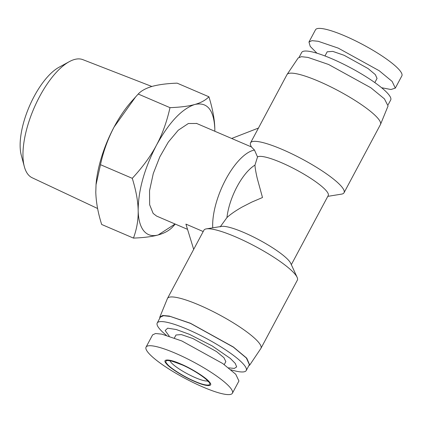 <?xml version="1.0" encoding="UTF-8"?>
<svg xmlns="http://www.w3.org/2000/svg" width="423" height="423" viewBox="0 0 423 423"><rect width="100%" height="100%" fill="white"/><g stroke="black" fill="none" stroke-linecap="round" stroke-linejoin="round"><path stroke-width="0.63" d="M151.846 86.477L82.823 59.638A64.27 26.099 113.2 0 0 69.335 61.636A64.27 26.099 113.2 0 0 33.845 108.558A64.27 26.099 113.2 0 0 24.328 166.62A64.27 26.099 113.2 0 0 28.103 174.519A64.27 26.099 113.2 0 0 32.18 177.76L97.607 208.502M69.335 61.636L59.003 67.268A53.858 21.874 113.2 0 0 29.256 106.591A53.858 21.874 113.2 0 0 21.282 155.252L24.328 166.62M175.244 224.079L172.388 227.23C168.989 230.699 164.267 233.274 158.223 234.939C152.222 236.563 147.421 235.22 143.815 230.91C140.267 226.495 138.379 219.685 138.168 210.485C138.014 201.263 136.047 190.54 132.272 178.321C142.583 167.212 150.636 156.187 156.431 145.258C162.295 134.361 166.815 121.824 169.998 107.659C180.526 107.241 188.78 106.184 194.76 104.492C200.803 102.826 205.525 100.256 208.92 96.782L177.142 83.157C167.408 83.479 159.154 84.531 152.38 86.324C145.893 88.238 141.171 90.808 138.221 94.033L169.998 107.659M175.064 224L158.223 234.939C152.243 236.631 143.989 237.689 133.462 238.101C136.814 228.938 138.384 219.733 138.168 210.485C138.252 190.419 144.343 168.677 156.431 145.258C169.026 122.453 181.8 108.864 194.76 104.492C207.265 101.747 213.948 109.901 214.815 128.946L214.831 131.252L214.815 128.946C214.667 119.725 212.7 109.002 208.92 96.782M187.526 229.345L156.61 216.09L153.152 213.425L149.652 204.764L149.536 190.704L153.285 173.499L159.809 156.891L168.296 142.102L178.247 130.236L188.362 123.505L196.7 123.479M193.686 249.359L185.924 224.121L203.204 231.534M212.748 227.838A50.453 20.494 -66.8 0 1 225.845 179.278A50.453 20.494 -66.8 0 1 254.487 150.065L251.368 146.918L196.372 123.342M167.074 363.886C162.744 359.238 170.088 359.418 180.817 364.229C191 368.385 205.858 377.723 208.602 381.694C212.928 386.342 205.583 386.157 194.855 381.35C184.671 377.194 169.813 367.857 167.074 363.886M254.487 150.065L257.522 156.97A40.365 7.609 28.1 0 1 281.168 162.559A40.365 7.609 28.1 0 1 328.232 195.542L291.331 264.661M327.799 196.362L341.535 194.131A52.975 9.988 -151.9 0 0 344.031 192.745A52.975 9.988 -151.9 0 0 282.252 149.451A52.975 9.988 -151.9 0 0 250.564 142.837A52.975 9.988 -151.9 0 0 250.749 145.57L251.368 146.918M297.115 277.319L290.712 263.312A40.365 7.609 -151.9 0 0 243.822 232.491A40.365 7.609 -151.9 0 0 221.578 226.4L206.376 228.869A52.975 9.988 28.1 0 1 235.574 236.869A52.975 9.988 28.1 0 1 297.115 277.319A52.975 9.988 28.1 0 1 297.353 280.163L260.943 348.351A52.975 9.988 28.1 0 1 260.843 348.515L249.734 365.044L248.75 365.832M344.031 192.745L380.436 124.558A52.975 9.988 -151.9 0 0 380.52 124.383A52.975 9.988 -151.9 0 0 318.662 81.264A52.975 9.988 -151.9 0 0 287.069 74.485A52.975 9.988 -151.9 0 0 286.974 74.649L250.564 142.837M220.182 226.902L226.945 217.581A40.365 16.391 -66.8 0 1 254.953 165.129L257.522 156.97M254.953 165.129C255.095 167.926 255.857 172.346 257.242 178.395L262.493 197.525L251.807 202.083L241.882 207.17C235.23 210.998 230.249 214.466 226.945 217.581M159.73 318.302L159.841 317.044L167.397 298.617A52.975 9.988 28.1 0 1 167.476 298.442A52.975 9.988 28.1 0 1 199.164 305.057A52.975 9.988 28.1 0 1 260.943 348.351M195.146 381.699C206.302 386.701 213.953 386.897 209.448 382.054C206.593 377.924 191.138 368.206 180.531 363.88C169.369 358.878 161.718 358.683 166.223 363.526C169.078 367.656 184.539 377.374 195.146 381.699M203.135 387.108A48.941 9.227 -151.9 0 0 232.412 393.221A48.941 9.227 -151.9 0 0 175.339 353.221A48.941 9.227 -151.9 0 0 146.062 347.114A48.941 9.227 -151.9 0 0 203.135 387.108M316.927 53.198L310.228 46.398L308.97 42.02L315.505 29.779A48.941 9.227 28.1 0 1 344.782 35.892A48.941 9.227 28.1 0 1 401.85 75.886L395.315 88.121L390.974 89.512L381.599 87.73M380.52 124.383L388.071 105.956L384.412 98.86L370.844 87.751L328.571 64.476L307.97 57.412L301.44 56.682L298.183 57.956L287.069 74.485M159.841 317.044L162.786 315.484L169.263 316.06L190.403 323.241L233.359 346.992L246.752 358.165L249.729 365.044M232.412 393.221L238.942 380.98L235.754 374.27L222.799 363.569L181.874 340.986L161.829 334.144L155.579 333.514L152.597 334.879L146.062 347.114M308.97 42.02L311.952 40.661L318.202 41.285L338.247 48.127L379.172 70.71L392.126 81.412L395.315 88.121M388.182 104.698L390.693 99.992A50.453 9.512 -151.9 0 0 331.859 58.76A50.453 9.512 -151.9 0 0 301.678 52.463L299.167 57.168M166.313 335.27A50.453 9.512 28.1 0 1 157.224 323.008L160.365 317.118L163.569 315.706L170.384 316.467L190.546 323.415L233.364 347.135L246.35 358.006L249.38 364.647L246.239 370.537A50.453 9.512 28.1 0 1 230.99 369.802M157.224 323.008A50.453 9.512 28.1 0 1 187.4 329.3A50.453 9.512 28.1 0 1 246.239 370.537M224.243 364.589L225.829 361.623L223.989 357.747L216.513 351.566L192.883 338.532L181.314 334.582L175.984 335.005L174.398 337.977M327.196 51.802L332.785 51.389L344.121 55.291L368.047 68.537L375.344 74.633L377.041 78.429M169.242 336.169L165.171 330.543L167.672 328.185L176.296 329.533L189.446 334.339L212.145 345.892L230.324 358.424L235.267 363.431L236.663 366.884L234.363 368.412L228.61 367.867M133.462 238.101L101.684 224.481C98.099 213.282 96.132 202.559 95.788 192.317L96.053 184.285A70.636 28.69 -66.8 0 1 114.057 127.09A70.636 28.69 -66.8 0 1 131.585 101.404L138.221 94.033M96.01 184.803L100.489 164.695C103.249 151.725 107.77 139.188 114.057 127.09L135.709 96.793M100.489 164.695L132.272 178.321M167.476 298.442L203.886 230.255A52.975 9.988 28.1 0 1 206.376 228.869M231.656 138.469L258.458 128.053M207.593 380.906A21.695 4.093 28.1 0 1 189.451 374.889A21.695 4.093 28.1 0 1 171.014 362.352A21.695 4.093 28.1 0 1 170.104 360.888M169.063 360.867C168.698 360.047 173.197 361.448 182.556 365.06C193.205 369.649 205.811 378.157 207.661 380.991L208.19 381.758M377.067 78.382L374.82 82.585M327.217 51.765L324.97 55.968"/></g></svg>
